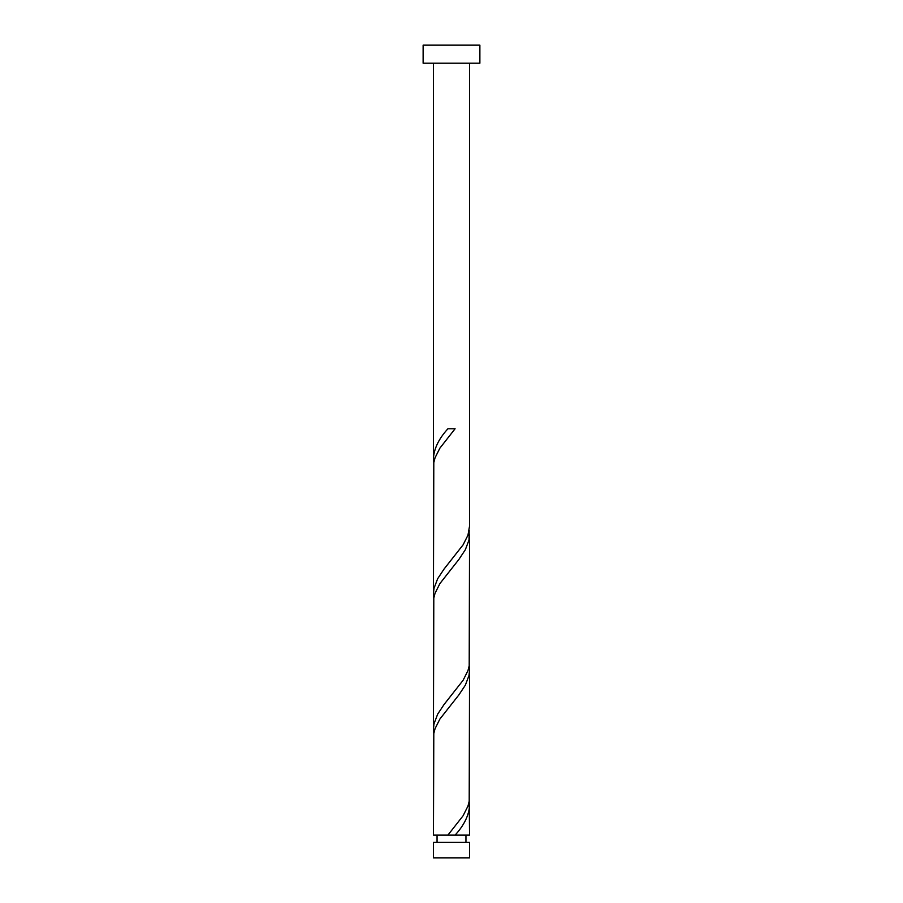 <?xml version="1.0" encoding="UTF-8"?>
<svg xmlns="http://www.w3.org/2000/svg" width="903" height="903" viewBox="0 0 903 903"><rect width="100%" height="100%" fill="white"/><g stroke="black" fill="none" stroke-linecap="round" stroke-linejoin="round"><path stroke-width="1.35" d="M469.56 857.85L433.44 857.85L433.44 842.341L469.56 842.341L469.56 857.85M465.948 842.341L465.948 835.117M451.082 835.117L469.56 835.117L469.199 801.254M437.052 842.341L437.052 835.117M479.877 63.21L423.123 63.21L423.123 45.15L479.877 45.15L479.877 63.21M469.56 63.21L469.56 526.031L467.957 535.186L463.092 544.859L444.062 569.048L437.65 578.721L433.993 588.395L433.44 593.756L433.801 462.629L435.043 457.787L439.908 448.114L455.089 428.767L447.911 428.767C438.903 438.61 434.072 448.464 433.44 458.306L433.44 63.21M455.089 835.117C464.097 825.263 468.928 815.42 469.56 805.566M447.911 835.117L433.44 835.117L433.801 733.529L435.043 728.687L439.908 719.014L458.938 694.825L465.35 685.151L469.007 675.478L469.56 670.116L469.199 801.254L467.957 806.086L463.092 815.759L447.911 835.117L451.5 835.117M469.56 534.666L469.199 665.804L467.957 670.636L463.092 680.309L444.062 704.498L437.65 714.171L433.993 723.845L433.44 729.206L433.801 598.079L435.043 593.237L439.908 583.564L458.938 559.375L465.35 549.701L469.007 540.028L469.199 530.354M433.44 729.206L433.801 733.529M469.56 670.116L469.199 665.804M433.44 593.756L433.801 598.079M433.44 458.306L433.801 462.629"/></g></svg>
